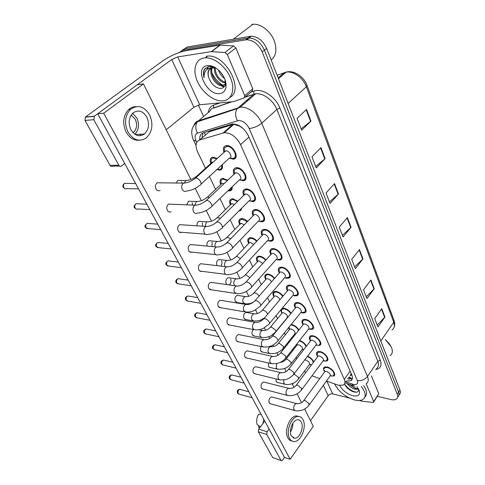 <?xml version="1.0" encoding="UTF-8"?>
<svg xmlns="http://www.w3.org/2000/svg" width="485" height="485" viewBox="0 0 485 485"><rect width="100%" height="100%" fill="white"/><g stroke="black" fill="none" stroke-linecap="round" stroke-linejoin="round"><path stroke-width="0.73" d="M296.729 344.962L296.444 344.489M295.583 334.153L294.892 333.916M289.333 329.345L288.563 327.702M291.17 324.483L291.673 324.55C294.704 325.308 297.117 327.114 298.906 329.97M281.712 313.243L280.797 309.921M282.1 308.363L284.028 308.242C286.859 308.878 289.212 310.558 291.103 313.274M273.849 296.638C272.437 294.074 272.606 292.376 274.34 291.552L276.153 291.43C278.784 291.952 281.07 293.492 283.022 296.056M265.689 279.651L265.731 279.481C264.295 276.789 264.501 275.025 266.362 274.195L268.023 274.073C270.46 274.498 272.673 275.898 274.649 278.287M271.624 241.1L272.618 240.524M257.323 261.748C255.886 258.923 256.159 257.098 258.129 256.274L259.627 256.165C261.882 256.486 263.998 257.747 265.974 259.942M248.641 243.421C247.211 240.457 247.538 238.571 249.636 237.759L250.957 237.662C253.024 237.899 255.031 239.008 256.971 240.99M244.258 224.846L241.324 223.361L239.675 224.458C238.244 221.366 238.644 219.42 240.863 218.626L241.997 218.541C243.87 218.699 245.749 219.656 247.623 221.396M230.375 204.84C228.987 201.608 229.46 199.608 231.8 198.838L232.733 198.765L237.905 201.136M232.182 186.78C232.491 189.059 231.739 190.429 229.926 190.878L227.974 190.805M220.766 184.524C219.414 181.147 219.966 179.098 222.421 178.365L227.78 180.165M222.16 164.736C222.985 167.792 222.263 169.598 219.99 170.162L216.825 169.629M210.817 163.481C209.508 159.965 210.144 157.861 212.727 157.17L217.213 158.468M311.394 365.029L309.63 364.629M317.523 356.317C316.147 354.099 316.171 352.571 317.596 351.734L320.015 351.589C325.005 352.395 330.243 359.615 326.829 360.931L324.313 361.076L323.277 360.779L324.32 360.573M310.358 340.682C308.939 338.348 309 336.748 310.527 335.893L312.831 335.747C317.948 336.481 323.307 344.065 319.67 345.375L316.068 345.187M302.961 324.562C301.506 322.101 301.603 320.433 303.246 319.554L305.423 319.409C310.679 320.064 316.153 328.042 312.279 329.345L308.624 329.109M295.341 307.933C293.837 305.332 293.977 303.586 295.741 302.695L297.778 302.549C303.18 303.119 308.775 311.528 304.653 312.807L302.501 312.958L300.936 312.522M287.453 290.739C285.926 288.005 286.108 286.192 288.005 285.289L289.891 285.15C295.438 285.616 301.161 294.504 296.765 295.747L294.765 295.892L293.001 295.407M279.287 272.952C277.76 270.09 278.002 268.205 280.021 267.308L281.743 267.174C287.447 267.538 293.298 276.935 288.617 278.135L286.774 278.275L284.81 277.735M270.848 254.564C269.32 251.563 269.636 249.617 271.782 248.726L273.322 248.605C279.196 248.847 285.168 258.802 280.191 259.942L278.523 260.075L276.329 259.469M262.112 235.522C260.609 232.382 260.997 230.381 263.27 229.508L264.616 229.399C270.66 229.508 276.771 240.075 271.473 241.142L269.993 241.263L267.538 240.578M253.073 215.813C251.6 212.533 252.067 210.472 254.473 209.629L255.613 209.532C261.839 209.496 268.078 220.723 262.452 221.7L261.173 221.809L258.456 221.045M243.719 195.406C242.282 191.981 242.833 189.859 245.38 189.047L246.289 188.974C252.703 188.768 259.081 200.717 253.103 201.59L249.072 200.838M234.031 174.267C232.636 170.678 233.279 168.495 235.965 167.731L236.631 167.671C243.24 167.289 249.763 180.02 243.421 180.766L239.347 179.911M223.997 152.338C222.651 148.586 223.385 146.355 226.21 145.633L226.628 145.597C233.437 145.015 240.099 158.601 233.388 159.189L229.266 158.219M324.477 371.486C323.143 369.37 323.137 367.909 324.459 367.096L326.981 366.957C331.849 367.824 336.978 374.711 333.771 376.033L330.327 375.93M262.791 221.596L264.113 220.869M326.447 381.022L338.5 385.284L343.301 385.041C345.071 383.987 345.393 382.113 344.283 379.409L240.584 144.645C236.389 136.819 230.957 132.835 224.294 132.696L199.759 139.916C195.704 141.693 194.976 145.645 197.571 151.769L205.488 168.289M243.033 128.416L239.808 126.221L233.843 124.312L209.259 131.75L205.743 134.775M351.079 373.638L350.237 375.687C351.237 375.457 351.516 374.778 351.079 373.638L351.219 373.668M242.858 128.343L243.731 129.071M312.019 375.802L319.767 378.603M304.356 371.286L305.799 372.486M209.399 176.443L215.601 189.386M219.96 198.486L225.361 209.75M230.151 219.741L234.795 229.429M239.978 240.257L243.906 248.453M249.472 260.057L252.727 266.853M258.638 279.19L261.263 284.659M267.508 297.687L269.527 301.9M276.08 315.571L277.535 318.609M284.374 332.88L285.295 334.802M288.587 341.664L288.969 342.471M292.406 349.637L292.825 350.509M296.099 357.348L296.759 358.724M299.591 340.482C302.676 341.537 304.962 343.435 306.447 346.181M241.669 208.229C241.542 209.678 240.827 210.569 239.517 210.896L241.585 208.829M307.611 356.123C310.612 357.5 312.649 359.433 313.722 361.925M210.387 68.373L210.763 69.749M211.836 72.629C214.261 77.885 217.753 82.001 222.324 84.978M222.864 85.311L223.3 85.56M179.165 52.562L182.827 50.288L245.78 39.837L248.041 38.079L249.011 37.975C255.656 38.345 260.797 42.419 264.434 50.185L398.609 392.104C399.428 394.317 399.125 395.942 397.712 396.985C399.125 395.942 399.428 394.317 398.609 392.104L264.434 50.185C260.797 42.419 255.656 38.345 249.011 37.975L185.088 48.639L248.041 38.079L250.284 36.333L251.26 36.223C257.893 36.587 263.022 40.643 266.635 48.397L399.943 390.007C400.755 392.219 400.452 393.844 399.04 394.893M181.651 50.604L187.331 46.996L250.284 36.333M306.538 109.41L297.081 118.395L301.646 130.18L310.958 121.123L306.538 109.41M301.13 128.834L310.958 121.123M320.967 147.622L311.988 156.843L316.287 167.925L325.126 158.643L320.967 147.622M315.717 166.458L325.126 158.643M334.553 183.603L326.017 193.018L330.061 203.458L338.475 193.994L334.553 183.603M329.454 201.887L338.475 193.994M381.792 308.721L374.711 318.596L377.948 326.951L384.938 317.057L381.792 308.721M377.221 325.077L384.938 317.057M370.934 279.96L363.526 289.757L366.945 298.572L374.25 288.751L370.934 279.96M366.242 296.759L374.25 288.751M359.476 249.611L351.722 259.311L355.329 268.623L362.98 258.893L359.476 249.611M354.656 266.877L362.98 258.893M347.363 217.547L339.239 227.119L343.059 236.971L351.067 227.356L347.363 217.547M342.41 235.304L351.067 227.356M346.084 381.071L350.837 380.749C352.589 379.676 352.928 377.803 351.855 375.129L248.411 135.849C244.294 128.04 238.893 124.075 232.206 123.966L203.458 132.732C200.644 133.757 199.42 136.146 199.784 139.898M352.413 378.549L347.581 378.93M245.78 39.837L246.756 39.734C253.4 40.122 258.553 44.202 262.221 51.986L397.27 394.22C398.088 396.433 397.791 398.052 396.378 399.088C395.075 399.937 393.232 400.089 390.849 399.543L377.433 396.36M203.585 116.436L198.323 105.027M201.954 138.031L202.869 132.945M324.313 370.14L324.544 372.05L325.047 371.364L326.399 371.298C329.733 372.795 330.934 374.396 329.994 376.105L309.321 404.775M324.15 368.782L324.998 367.624L327.229 367.509C331.522 368.273 336.044 374.347 333.213 375.511M304.671 359.979L305.689 359.997C309.006 361.495 310.188 363.101 309.236 364.811L298.802 378.664M307.338 356.487C310.63 357.918 312.613 359.931 313.286 362.513M317.572 356.802L318.124 356.063L319.421 355.99C322.846 357.518 324.053 359.167 323.028 360.943L301.852 389.528M317.366 354.959L317.202 353.48L318.13 352.28L320.27 352.152C324.671 352.862 329.291 359.233 326.278 360.397M310.382 341.076L310.994 340.288L312.225 340.215C315.753 341.773 316.96 343.471 315.85 345.32L294.14 373.796M310.212 339.306L310.042 337.705L311.055 336.457L313.092 336.329C317.608 336.978 322.331 343.665 319.124 344.823M302.967 324.859L303.64 324.016L304.804 323.944C308.436 325.538 309.648 327.29 308.442 329.206L286.186 357.56M302.828 323.168L302.664 321.428L303.768 320.136L305.695 320.009C310.333 320.585 315.159 327.624 311.74 328.775L309.727 328.909M295.323 308.127L296.056 307.223L297.153 307.15C300.888 308.787 302.1 310.6 300.791 312.589L277.972 340.797M295.213 306.52L295.056 304.628L296.256 303.295L298.063 303.167C302.822 303.671 307.757 311.091 304.119 312.219L302.222 312.352M296.759 345.49L297.323 344.768L298.487 344.708C301.894 346.241 303.077 347.89 302.046 349.667L291.382 363.447M299.257 340.906L299.342 340.925C302.579 341.889 304.822 343.798 306.071 346.666M289.345 329.782L289.957 329.018L291.067 328.957C294.565 330.521 295.753 332.225 294.637 334.062L283.731 347.763M290.679 325.083L291.94 325.126C294.886 325.908 297.093 327.666 298.566 330.4M289.23 328.018L289.042 327.108M281.7 313.589L282.373 312.783L283.416 312.716C287.011 314.322 288.205 316.075 286.999 317.984L275.838 331.594M281.615 311.904L281.494 310.133L282.591 308.951L284.313 308.842C287.005 309.478 289.157 311.085 290.776 313.668M366.169 383.762L373.656 401.525L378.761 393.729L373.735 402.01M371.407 375.93L378.761 393.729M281.258 460.653L272.631 457.488L281.53 460.744L282.603 460.089L284.525 457.379L97.679 113.751L137.352 84.705L143.463 83.929L103.711 113.199L290.157 459.265L313.262 426.303L304.683 409.013M258.329 431.795L258.693 429.146L267.102 431.765L266.732 434.445L258.329 431.795L272.631 457.488M293.437 383.138L292.479 384.405M264.786 421.077L258.693 429.146M266.732 434.445L280.948 460.32M310.485 420.707L328.181 395.705C329.406 394.25 330.916 393.65 332.698 393.917L349.358 398.021M267.102 431.765L269.12 429.049M359.409 400.501L362.932 401.356L372.91 402.435L373.523 402.332L373.656 401.525M139.716 135.782L140.88 134.169L139.716 135.782M227.344 54.55L224.961 52.532L211.333 51.61L219.929 45.087L233.521 45.905L235.88 47.9L227.344 54.55L244.701 95.709L252.782 88.816L252.224 91.047L244.755 97.43M235.88 47.9L252.782 88.816M219.929 45.087L186.276 50.628C178.225 52.331 170.368 55.769 162.699 60.946L85.505 116.964L94.345 116.188L171.732 59.534L177.698 56.927L211.333 51.61M119.559 166.058L112.708 166.131C111.665 166.749 110.768 166.488 110.004 165.355L118.843 165.246C119.607 166.391 120.51 166.658 121.553 166.034L124.712 163.469M94.345 116.188L93.823 119.704L84.99 120.432L110.004 165.355M84.99 120.432L85.505 116.964M93.823 119.704L118.843 165.246M166.197 129.768L193.933 107.233L199.693 104.754L233.303 101.668L244.161 97.94L244.701 95.709M361.295 386.406C365.811 392.492 366.351 396.857 362.925 399.488C360.937 400.671 358.185 400.834 354.68 399.992C345.405 397.033 338.712 391.698 334.608 383.981M363.641 385.545C367.042 390.667 367.466 394.475 364.902 396.979M385.29 339.7C388.388 342.289 390.516 345.035 391.662 347.933C392.905 351.431 392.395 354.008 390.134 355.657M385.387 339.555L391.104 346.666M349.048 384.247L355.111 388.327L358.245 388.54M347.339 383.635C349.345 386.278 351.752 388.109 354.559 389.134L357.96 389.237L358.433 388.867M344.483 383.938C346.278 387.594 349.224 390.207 353.335 391.771C356.863 392.753 358.645 392.025 358.676 389.607M356.875 386.636L359.458 391.401C359.925 395.226 357.712 396.669 352.807 395.742C346.878 393.887 342.531 390.48 339.767 385.514M349.988 384.581C352.389 386.672 354.765 388.048 357.118 388.697M358.166 388.928L358.5 388.976M344.514 384.023C347.824 388.552 351.74 391.28 356.269 392.213M357.791 389.316L358.657 389.425M348.279 388.855L350.613 390.522M204.052 57.951L205.276 57.824C214.218 57.248 226.216 66.9 230.733 78.358C235.37 89.81 231.624 99.989 223.148 100.807L222.936 100.831C214.212 101.686 202.566 92.877 197.54 81.698C192.387 70.543 195.17 59.249 204.052 57.951M206.367 56.193L207.592 56.066C225.749 53.999 244.585 90.368 229.769 97.503M251.8 24.432L252.831 24.292C260.603 23.353 270.751 31.222 274.304 40.989L274.698 42.098C277.05 50.234 275.868 56.193 271.157 59.976M212.873 66.803L212.454 67.554M212.375 67.736C209.253 74.029 217.213 85.693 223.167 85.008L225.258 84.36M212.575 66.724L211.866 67.688M211.781 67.833C207.932 73.914 216.092 86.427 222.294 85.718L225.289 84.202M215.267 67.906C214.843 74.12 220.778 81.735 225.743 82.153M214.461 67.761C213.327 74.381 220.566 83.444 225.767 82.886L225.871 82.808M220.263 71.798L223.433 76.212M218.42 69.955C219.644 73.72 221.7 76.588 224.591 78.564M225.483 84.196L225.998 83.693M213.57 67.021L211.26 67.724M210.241 68.464C208.101 70.695 207.622 73.787 208.805 77.733C207.034 72.186 208.162 68.858 212.194 67.761L215.898 68.07M225.434 83.984L225.901 82.983M208.805 77.733C211.411 84.317 215.298 87.894 220.463 88.47C223.276 88.325 224.913 86.73 225.361 83.687L224.979 79.546M219.741 93.575C206.531 95.721 193.533 67.1 207.428 65.614C211.508 65.226 215.631 67.118 219.79 71.289C224.24 76.266 226.325 81.365 226.046 86.597C225.501 90.75 223.397 93.072 219.741 93.575M216.443 68.385C213.921 66.881 211.533 66.233 209.277 66.445L204.579 69.076C203.251 71.362 203.069 74.241 204.027 77.709C203.894 71.598 206.561 68.252 212.024 67.682L212.806 67.706M214.346 67.748L214.412 68.221M224.925 82.862L225.81 83.238M210.914 66.439L210.745 67.791M210.726 68.191L210.89 70.858M221.554 85.7L224.319 86.573M208.223 66.633L207.368 69.161M205.579 67.997C203.621 70.507 203.106 73.744 204.027 77.709M219.517 85.172L224.021 86.942M207.919 66.724L206.919 69.513M182.093 183.094L181.675 181.887M192.666 205.082L192.157 202.663M202.609 226.222L202.281 222.724M212.006 246.556L212.066 242.118M225.022 266.598L224.913 266.368C224.24 264.416 224.525 262.664 225.767 261.118L226.786 260.427L218.753 259.542C216.662 260.851 216.067 262.876 216.971 265.616L216.989 265.647M220.881 266.107C222.075 264.489 222.288 262.743 221.53 260.869M194.17 179.159L195.77 178.031C197.601 178.237 199.165 179.401 200.469 181.517C201.475 183.7 201.208 184.985 199.662 185.367C195.497 188.75 191.078 190.635 186.41 191.011C184.767 191.872 183.385 191.369 182.275 189.508L182.16 189.271C181.293 186.695 181.742 184.639 183.5 183.112L157.213 182.778C155.382 184.348 154.982 186.404 156.006 188.95C157.128 190.744 158.504 191.229 160.147 190.405M205.106 201.463L206.737 200.366C208.556 200.608 210.102 201.76 211.363 203.809C212.309 205.828 212.066 207.034 210.635 207.422C206.507 210.89 202.057 212.776 197.274 213.085C195.746 213.794 194.479 213.297 193.485 211.599L193.376 211.375C192.521 208.726 193.024 206.658 194.891 205.173L168.677 204.082C166.743 205.61 166.282 207.677 167.295 210.284C168.301 211.927 169.568 212.406 171.096 211.727M215.643 222.954L217.31 221.881C219.117 222.166 220.633 223.3 221.857 225.282C222.748 227.156 222.524 228.289 221.202 228.684C217.122 232.23 212.636 234.122 207.75 234.346C206.331 234.922 205.179 234.437 204.282 232.891L204.179 232.673C203.342 229.963 203.9 227.883 205.852 226.446L179.741 224.652C177.71 226.125 177.195 228.205 178.189 230.878C179.092 232.37 180.25 232.836 181.663 232.285M225.81 243.664L227.501 242.627C229.296 242.949 230.787 244.07 231.982 245.992C232.812 247.732 232.612 248.793 231.387 249.181C227.356 252.818 222.845 254.698 217.856 254.837C216.552 255.298 215.504 254.831 214.697 253.425L214.6 253.212C213.776 250.436 214.382 248.356 216.419 246.968L190.405 244.519C188.295 245.944 187.731 248.023 188.707 250.751C189.514 252.115 190.575 252.57 191.878 252.127M235.619 263.64L236.607 262.67L237.335 262.646C239.117 262.997 240.584 264.107 241.742 265.968C242.524 267.581 242.348 268.581 241.221 268.969C237.226 272.685 232.697 274.565 227.629 274.601C226.428 274.965 225.47 274.51 224.749 273.231L224.652 273.031C223.852 270.193 224.5 268.114 226.604 266.786L200.705 263.725C198.523 265.089 197.91 267.168 198.868 269.951C199.596 271.194 200.56 271.642 201.76 271.291M234.819 285.695L234.158 284.713C233.509 282.822 233.788 281.094 234.995 279.548L236.14 278.784L228.138 277.729C226.004 278.99 225.379 281.009 226.252 283.786L226.828 284.574M229.162 284.901C231.024 283.464 231.533 281.5 230.684 279.014M253.364 302.276C250.878 303.149 250.745 303.865 245.477 303.895L243.106 302.47C242.482 300.627 242.755 298.93 243.931 297.378L245.174 296.553L237.22 295.341C235.049 296.553 234.388 298.566 235.243 301.379L237.535 302.61M264.489 317.954L260.481 320.076C259.808 320.646 257.632 320.961 253.946 321.021L251.77 319.657C251.163 317.863 251.43 316.19 252.576 314.638L253.91 313.765L245.998 312.407C243.803 313.571 243.118 315.571 243.943 318.415L246.04 319.597M245.089 282.925L245.998 281.997L246.829 281.967C248.599 282.355 250.048 283.452 251.169 285.253C251.903 286.75 251.745 287.69 250.709 288.072C247.023 291.036 244.919 293.492 237.068 293.674L234.358 292.158C233.582 289.278 234.273 287.199 236.425 285.926L210.648 282.294C208.411 283.61 207.756 285.677 208.689 288.514L211.327 289.806M254.243 301.549L255.074 300.664L255.995 300.633C257.753 301.052 259.184 302.137 260.275 303.883C260.96 305.277 260.827 306.162 259.869 306.532L254.643 310.351C252.024 311.285 251.976 312.049 246.21 312.097L243.731 310.642C242.985 307.714 243.706 305.641 245.901 304.422L220.251 300.263C217.965 301.524 217.28 303.586 218.183 306.459L220.59 307.708M253.334 329.576C251.964 331.188 251.642 332.971 252.376 334.917L254.298 336.05M260.821 346.532L260.548 350.916L262.312 352.001M268.381 362.968L268.472 366.436L270.096 367.466M271.648 336.954L272.34 336.154L273.431 336.129C275.165 336.596 276.553 337.657 277.584 339.306C278.19 340.512 278.093 341.294 277.281 341.646C275.116 344.047 271.479 345.95 271.606 345.793L268.66 346.805L263.622 347.121L261.56 345.781C260.869 342.786 261.639 340.731 263.882 339.615L238.499 334.511C236.171 335.662 235.425 337.705 236.274 340.646L238.274 341.792M279.936 353.789L280.566 353.038L281.73 353.013L285.823 356.154L285.562 358.36C283.87 360.391 280.239 362.525 280.1 362.459L277.099 363.514L271.927 363.78L270.042 362.501C269.375 359.482 270.169 357.439 272.418 356.372L247.18 350.837C244.84 351.94 244.076 353.971 244.889 356.936L246.719 358.027M287.957 370.091L288.533 369.382L289.757 369.364L293.795 372.468L293.57 374.547C288.011 379.816 287.084 378.894 285.277 379.688L279.984 379.907L278.251 378.688C277.62 375.651 278.426 373.62 280.676 372.595L255.583 366.666C253.237 367.721 252.455 369.74 253.243 372.722L254.916 373.759M264.592 382.235L263.719 382.016C261.379 383.029 260.584 385.035 261.342 388.03L262.876 389.018M263.094 319.548L263.852 318.706L264.858 318.681C266.604 319.124 268.011 320.191 269.078 321.888C269.721 323.186 269.599 324.016 268.72 324.38L263.676 328.169C261.057 329.072 261.318 329.909 255.055 329.903L252.794 328.503C252.073 325.544 252.824 323.477 255.043 322.313L229.526 317.663C227.216 318.863 226.495 320.918 227.374 323.828L229.569 325.023M275.874 378.9L276.165 381.495L277.656 382.477M272.376 397.118L271.606 396.906C269.278 397.888 268.472 399.876 269.199 402.877L270.606 403.817M194.794 205.173L196.122 201.942L196.704 201.517L188.568 201.22L186.664 204.834M215.152 246.853C214.728 244.98 215.079 243.379 216.219 242.063L217.11 241.451L209.035 240.748C207.265 241.815 206.616 243.597 207.089 246.089M130.677 109.21L130.295 109.464L130.677 109.21M301.512 402.623L297.129 393.784M293.934 387.333L292.128 383.702M286.108 371.558L284.598 368.509M281.476 362.216L281.294 361.852M278.032 355.269L276.832 352.856M273.679 346.496L272.988 345.096M269.684 338.439L268.823 336.705M265.641 330.279L264.404 327.787M261.063 321.052L260.56 320.045M257.341 313.546L255.528 309.891M248.769 296.268L246.344 291.382M239.917 278.42L236.844 272.218M230.769 259.972L227.004 252.376M221.305 240.893L216.807 231.812M211.515 221.142L206.228 210.49M201.372 200.699L195.261 188.368M190.866 179.511L143.463 83.929M205.088 226.392L206.349 222.354L207.089 221.827L198.983 221.318C197.516 222.197 196.855 223.7 196.989 225.84M184.379 182.718L185.943 180.493L177.777 180.42L176.116 183.015M290.157 459.265L284.525 457.379M103.711 113.199L97.679 113.751M291.394 435.924L294.559 438.228C299.524 438.846 304.259 427.382 301.264 422.156C300.457 420.622 299.348 419.828 297.935 419.774C293.031 419.276 288.332 430.771 291.394 435.924M290.454 431.929C292.134 429.292 292.934 426.406 292.867 423.266M290.618 429.28L291.643 425.594M298.742 416.469L296.729 415.972C290.072 415.33 283.689 430.929 287.878 437.913C288.89 439.774 290.248 440.804 291.952 441.004M303.01 419.719C301.912 417.609 300.391 416.518 298.439 416.457C291.788 415.815 285.41 431.45 289.587 438.446C290.642 440.38 292.061 441.417 293.849 441.556C300.627 442.429 307.072 426.836 303.01 419.719M263.743 419.161L262.997 423.447M260.475 426.788L257.129 424.563C256.219 421.204 256.698 417.755 258.553 414.208L261.173 414.433M259.208 425.945L258.45 426.945L259.717 427.794M258.45 426.945L259.651 427.885M130.895 129.695C134.86 135.855 139.407 137.273 144.542 133.963C148.883 129.543 149.665 123.966 146.882 117.243C142.851 110.78 138.146 109.398 132.781 113.102C128.701 117.661 128.07 123.19 130.895 129.695M134.854 134.254C138.91 129.841 139.577 124.433 136.849 118.043L132.617 113.26M133.06 132.738L133.46 132.429C136.903 128.931 137.51 124.536 135.279 119.249L131.162 115.024M135.8 106.658C133.108 106.694 130.695 107.682 128.561 109.628C123.087 115.836 122.268 123.329 126.112 132.102C129.531 137.976 133.939 140.68 139.347 140.213M149.701 115.048C144.197 106.179 137.764 104.317 130.41 109.452C124.924 115.685 124.105 123.196 127.949 131.987C133.326 140.286 139.48 142.232 146.403 137.819C152.375 131.841 153.472 124.251 149.701 115.048M287.429 290.848L288.236 289.891L289.254 289.818C293.098 291.497 294.31 293.37 292.892 295.438L269.478 323.477M287.356 289.339L287.205 287.284L288.508 285.914L290.182 285.786C295.074 286.205 300.118 294.037 296.244 295.141L294.48 295.268M279.281 273L280.166 271.988L281.094 271.921C285.059 273.649 286.271 275.583 284.731 277.729L260.7 305.574M279.245 271.594L279.099 269.357L280.518 267.95L282.04 267.835C287.078 268.156 292.231 276.444 288.102 277.505L286.483 277.626M270.86 254.552L271.824 253.485L272.661 253.419C275.765 253.57 278.936 258.838 276.298 259.433L251.612 287.053M270.86 253.261L270.733 250.83L272.267 249.393L273.631 249.284C278.814 249.502 284.083 258.281 279.687 259.293L278.22 259.408M273.819 296.887L274.558 296.032L275.529 295.965C277.681 296.559 279.111 297.851 279.821 299.839M273.77 295.28L273.655 293.37L274.837 292.152L276.438 292.043C278.905 292.552 280.997 294.019 282.7 296.432M265.671 278.135L265.574 276.062L265.731 279.481L266.495 278.748L267.387 278.681C269.145 279.069 270.521 280.142 271.497 281.894M265.574 276.062L266.847 274.819L268.32 274.71C270.575 275.116 272.582 276.426 274.334 278.651M257.299 261.851L258.172 260.9L258.978 260.839L262.797 263.458M257.311 260.427L257.232 258.19L258.608 256.917L259.936 256.82C261.985 257.123 263.895 258.287 265.653 260.299M262.155 235.474L263.209 234.352L263.937 234.297C267.138 234.37 270.381 239.96 267.568 240.518L242.209 267.896M262.191 234.297L262.088 231.66L263.743 230.199L264.937 230.102C270.266 230.205 275.656 239.523 270.982 240.469L269.684 240.572M253.152 215.734L254.298 214.558L254.916 214.509C258.214 214.509 261.53 220.451 258.541 220.96L232.473 248.059M253.225 214.685L253.152 211.824L254.934 210.344L255.941 210.266C261.433 210.235 266.938 220.135 261.967 221.002L260.851 221.093M243.84 195.291L245.58 194.03C248.975 193.939 252.364 200.263 249.193 200.717L222.379 227.507M243.943 194.376L243.913 191.278L245.822 189.793L246.629 189.726C252.291 189.556 257.917 200.093 252.636 200.857L251.497 200.923M234.188 174.115L235.91 172.812C239.408 172.63 242.876 179.371 239.505 179.753L211.909 206.204M234.328 173.339L234.352 169.986L236.989 168.453C242.815 168.125 248.569 179.353 242.973 180.008L241.518 180.002M224.197 152.157L225.889 150.829C229.49 150.538 233.036 157.728 229.472 158.037L201.039 184.106M224.367 151.526L224.452 147.907L226.992 146.409C233 145.9 238.881 157.88 232.952 158.407L231.175 158.292M248.629 243.464L249.581 242.464L250.296 242.409L253.722 244.452M248.678 242.142L248.623 239.717L250.102 238.426L251.272 238.341C253.128 238.559 254.916 239.56 256.644 241.342M239.754 223.239L239.729 220.62L241.318 219.317L242.324 219.238L247.277 221.754M230.417 204.797L232.042 203.67L234.376 204.609M230.527 203.688L230.545 200.869L232.242 199.559L233.073 199.493L237.535 201.499M220.839 184.452L222.045 183.324L224.009 183.724M220.984 183.463L221.045 180.42L222.851 179.11L227.38 180.547M231.539 187.386C231.497 188.926 230.805 189.847 229.472 190.15M210.933 163.384L212.224 162.214L213.03 162.239M211.102 162.511L211.217 159.244L213.139 157.946L216.759 158.874M221.639 165.221C222.075 167.592 221.384 168.986 219.553 169.41L218.086 169.362M239.675 125.918L239.808 126.221M220.778 169.932L220.614 169.586M349.042 376.833L351.498 378.494M204.452 132.423L205.228 135.218M350.115 371.11L344.283 379.409M209.259 131.75L199.759 139.916M232.691 124.536L223.112 132.932M248.926 137.031L240.584 144.645M286.108 72.144L277.099 75.205M278.481 78.746L286.065 72.156C293.795 69.791 303.95 76.569 306.999 85.366L306.35 86.748C303.258 77.891 293.273 70.737 286.065 72.156L284.277 72.617L278.16 77.921M391.977 329.976C394.353 328.339 394.942 325.768 393.747 322.252L394.032 320.446L307.053 85.505M380.804 340.949L393.747 322.252L306.35 86.748L288.12 103.444M266.635 48.397L262.221 51.986M399.943 390.007L397.27 394.22M347.06 217.904L350.752 227.683M359.185 249.975L362.677 259.22M370.655 280.33L373.959 289.084M381.525 309.09L384.66 317.39M334.232 183.96L338.142 194.315M320.627 147.967L324.78 158.959M306.18 109.749L310.6 121.432M345.623 381.725L353.316 384.399C356.99 384.963 358.324 383.659 357.324 380.495L249.199 128.537C246.556 123.426 243.009 120.753 238.565 120.51L197.528 133.151C194.879 134.339 194.406 136.976 196.116 141.05L196.752 142.384M194 125.166C194.776 123.008 196.207 121.565 198.298 120.844L240.439 107.167C247.78 106.324 258.129 114.078 261.742 123.184L367.454 376.481C368.794 379.931 368.333 382.374 366.078 383.817M251.012 92.083L253.8 91.113C261.948 87.833 275.674 96.709 279.924 108.131L380.301 360.264L377.803 361.258L367.454 376.481C364.811 379.694 361.434 381.034 357.324 380.495M249.199 128.537C253.825 127.991 258.008 126.209 261.742 123.184L276.844 109.446C273.413 100.431 263.252 92.865 255.922 93.811L253.625 94.302L237.226 108.628C235.037 112.168 235.098 116.2 237.42 120.723M380.301 360.264C382.083 365.538 380.549 368.642 375.705 369.57M376.311 368.679C378.585 367.175 379.082 364.702 377.803 361.258L276.844 109.446L279.924 108.131M208.259 112.538C208.774 108.767 210.617 106.282 213.776 105.081L220.002 102.911M182.827 50.288L185.088 48.639M210.338 110.804L210.46 110.016M253.8 91.113L253.837 94.078L255.65 93.841L240.172 107.191L237.226 108.628L197.383 121.796L209.75 111.289M245.198 97.055L253.625 94.302L244.901 97.309M231.715 101.85L213.6 108.082L213.776 105.081M196.116 141.05L193.612 140.329C192.885 139.444 192.266 137.055 191.763 133.151C191.448 128.974 193.321 125.191 197.383 121.796C195.219 125.154 195.267 128.937 197.528 133.151M196.025 145.379L193.466 140.026M352.195 384.065L353.917 385.987L354.838 386.248M351.777 379.967L351.455 379.852M349.533 379.173L347.83 378.573M249.029 99.752L246.168 100.722M252.085 397.712L239.214 394.166L238.183 393.499C237.644 391.401 238.22 390.025 239.917 389.37L240.481 389.522M237.426 392.874L238.183 393.499M303.258 401.18L303.737 400.555L305.077 400.549L309.006 403.581L308.848 405.43C305.21 409.673 300.718 411.419 295.377 410.674L293.916 409.564C293.34 406.503 294.165 404.502 296.396 403.556L297.159 403.762M293.813 374.408L294.674 374.475L298.487 377.403L298.305 379.318C294.777 383.289 290.466 384.981 285.386 384.399L283.828 383.259L283.822 379.961M244.161 383.144L231.309 379.797L230.181 379.094C229.623 377.009 230.193 375.62 231.897 374.935L232.533 375.099M229.429 378.488L230.181 379.094M295.729 385.878L296.25 385.211L297.541 385.199L301.518 388.267L301.33 390.231C297.644 394.42 293.134 396.19 287.793 395.53L286.211 394.366C285.598 391.316 286.417 389.297 288.66 388.315L289.515 388.533M236.001 368.133L223.173 365.005L221.942 364.265C221.36 362.186 221.924 360.791 223.627 360.076L224.343 360.252M221.19 363.677L221.942 364.265M310.994 340.288L288.533 369.382C286.453 371.959 283.834 373.026 280.676 372.595L281.627 372.813M227.586 352.668L214.794 349.764L213.461 348.994C212.854 346.927 213.406 345.52 215.11 344.774L215.916 344.956M212.709 348.418L213.461 348.994M303.64 324.016L280.566 353.038C278.257 355.711 275.541 356.821 272.418 356.372L273.479 356.59M218.917 336.723L206.18 334.056L204.712 333.25C204.088 331.2 204.621 329.788 206.319 329.012L207.222 329.194M203.973 332.698L204.712 333.25M296.056 307.223L272.34 336.154C269.866 338.9 267.041 340.058 263.882 339.615L265.059 339.827M285.477 359.852L286.023 359.191L287.187 359.155L291.048 362.113L290.836 364.15C288.551 366.351 286.841 367.648 285.707 368.042L282.834 369.055L277.869 369.279L276.177 368.085L276.705 363.604M277.772 344.101L278.366 343.404L279.469 343.362L283.379 346.357L283.137 348.509C281.288 350.655 277.65 352.637 277.802 352.45L274.977 353.426L270.133 353.692L268.296 352.437C267.726 350.74 267.981 349.115 269.066 347.563L270.551 346.611L271.539 346.799M269.818 327.854L270.466 327.12L271.509 327.078L275.474 330.103C276.056 331.267 275.959 332.025 275.189 332.383C272.043 335.068 270.193 336.402 269.648 336.366L266.883 337.305L262.161 337.615L260.16 336.305C259.572 334.559 259.839 332.91 260.948 331.358L262.367 330.443L263.464 330.625M323.349 385.32L328.181 395.705M326.829 381.161L332.698 393.917M171.732 59.534L193.933 107.233M177.698 56.927L199.693 104.754M220.238 45.069L211.642 51.598M224.961 52.532L233.521 45.905M209.975 320.276L197.298 317.863L195.697 317.02C195.055 314.995 195.57 313.577 197.243 312.758L198.268 312.946M194.958 316.487L195.697 317.02M288.236 289.891L263.852 318.706C260.96 321.603 258.026 322.804 255.043 322.313L256.353 322.507M200.748 303.301L188.156 301.155L186.398 300.282C185.737 298.281 186.228 296.856 187.877 296.002L189.029 296.189M185.664 299.772L186.398 300.282M280.166 271.988L255.074 300.664C252.061 303.616 249.005 304.865 245.901 304.422L247.35 304.598M191.217 285.774L178.722 283.913L176.801 283.004C176.122 281.039 176.588 279.609 178.207 278.711L179.492 278.893M176.073 282.519L176.801 283.004M271.824 253.485L245.998 281.997C242.858 285.004 239.669 286.308 236.425 285.926L238.026 286.071M261.615 311.085L262.324 310.315L263.288 310.273C264.955 310.679 266.295 311.697 267.314 313.328L267.659 314.207M274.558 296.032L262.324 310.315C259.566 313.043 256.765 314.195 253.91 313.765L255.122 313.934M253.152 293.777L253.922 292.958L254.807 292.916C256.486 293.304 257.844 294.334 258.887 296.008L258.984 296.196M266.495 278.748L253.922 292.958C251.054 295.741 248.138 296.941 245.174 296.553L246.507 296.705M244.404 275.886L245.24 275.037L246.047 274.995L249.914 277.675M258.172 260.9L245.24 275.037C242.257 277.863 239.226 279.111 236.14 278.784L237.601 278.905M181.372 267.671L168.998 266.107L166.895 265.168C166.197 263.234 166.634 261.803 168.21 260.869L169.647 261.039M166.173 264.713L166.895 265.168M263.209 234.352L236.607 262.67C233.327 265.725 229.993 267.096 226.604 266.786L228.374 266.883M171.199 248.963L158.959 247.702L156.661 246.744C155.946 244.846 156.346 243.415 157.874 242.439L159.474 242.591M155.946 246.313L156.661 246.744M254.298 214.558L226.883 242.652C223.464 245.756 219.972 247.192 216.419 246.968L218.365 247.017M160.68 229.611L148.598 228.677L146.076 227.695C145.348 225.846 145.718 224.416 147.179 223.403L148.956 223.524M145.373 227.295L146.076 227.695M245.083 194.067L216.813 221.906C213.23 225.046 209.581 226.562 205.852 226.446L207.98 226.416M149.792 209.599L137.885 208.999C136.782 209.465 135.867 209.132 135.139 207.998C134.4 206.198 134.727 204.767 136.115 203.724L138.073 203.803M134.442 207.635L135.139 207.998M235.534 172.842L206.367 200.384C202.621 203.554 198.795 205.155 194.891 205.173L197.207 205.052M138.528 188.877L126.803 188.629C125.621 189.198 124.627 188.859 123.814 187.616C123.075 185.864 123.354 184.445 124.669 183.366L126.803 183.397M123.129 187.289L123.814 187.616M225.646 150.847L195.528 178.043C191.599 181.244 187.592 182.936 183.5 183.112L186.01 182.881M235.37 257.396L236.28 256.51L236.989 256.468L240.457 258.572M249.581 242.464L236.28 256.51C233.17 259.384 230.005 260.688 226.786 260.427L228.393 260.512M226.028 238.274L227.629 237.317L230.593 238.85M240.706 223.409L227.01 237.347C223.773 240.263 220.469 241.633 217.11 241.451L218.862 241.488M216.365 218.48L217.941 217.492L220.293 218.474M231.533 203.706L217.425 217.522C214.049 220.481 210.599 221.912 207.089 221.827L208.999 221.803M206.361 197.989L207.507 197.001L209.484 197.437M222.045 183.324L207.507 197.001C203.979 199.984 200.378 201.493 196.704 201.517L198.777 201.421M196.007 176.752L197.237 175.734L198.044 175.776M212.224 162.214L197.237 175.734C193.545 178.747 189.78 180.329 185.943 180.493L188.18 180.305M348.588 377.488L349.94 377.961M233.843 124.312L224.294 132.696M333.771 376.033L334.705 374.723M233.388 159.189L236.08 156.71M243.421 180.766L245.919 178.359M253.103 201.59L255.413 199.268M262.452 221.7L264.574 219.481M271.473 241.142L273.425 239.026M280.191 259.942L281.979 257.929M288.617 278.135L290.254 276.226M296.765 295.747L298.263 293.946M304.653 312.807L306.011 311.115M312.279 329.345L313.522 327.751M319.67 345.375L320.803 343.883M326.829 360.931L327.86 359.537M219.99 170.162L222.391 167.949M229.926 190.878L232.157 188.732M394.111 320.676C394.923 323.004 394.935 325.144 394.141 327.102M251.26 36.223L246.756 39.734M352.334 378.591L350.837 380.749M209.726 111.314C210.799 109.234 212.157 108.082 213.806 107.87L231.133 101.898M344.896 382.762L353.086 385.69M249.751 99.134L246.883 100.104M238.735 394.056L237.523 393.056L237.268 391.237C237.614 390.092 238.499 389.473 239.917 389.37L248.853 391.777M330.212 375.954L331.376 375.717M334.044 374.359L334.626 373.547M325.047 371.364L303.737 400.555C302.119 402.926 299.669 403.926 296.396 403.556L271.606 396.906M324.998 367.624L325.58 366.824M294.631 410.468L269.848 403.611M309.46 364.665L310.667 364.435M284.586 384.199L276.85 382.277M230.769 379.682L229.52 378.664C228.811 377.621 228.865 375.548 231.897 374.935L240.948 377.233M327.187 359.167L327.787 358.348M318.124 356.063L296.25 385.211C294.389 387.691 291.861 388.728 288.66 388.315L263.719 382.016M317.572 356.778L317.202 353.48M318.13 352.28L318.73 351.479M286.956 395.311L262.021 388.794M222.566 364.89L221.281 363.847C220.578 362.871 220.626 360.725 223.627 360.076L232.806 362.259M316.141 345.126L317.044 344.962M320.124 343.507L320.743 342.689M310.388 341.028L310.042 337.705M311.055 336.457L311.679 335.65M279.033 379.676L253.958 373.529M214.121 349.649L212.8 348.588C212.121 347.684 212.097 345.502 215.11 344.774L224.416 346.83M312.837 327.369L313.48 326.55M302.986 324.78L302.664 321.428M303.768 320.136L304.41 319.33M270.854 363.538L245.634 357.778M205.422 333.947L204.058 332.862C203.379 331.97 203.36 329.782 206.319 329.012L215.764 330.922M305.32 310.721L305.98 309.903M295.347 308.017L295.056 304.628M296.256 303.295L296.923 302.488M262.415 346.866L237.05 341.531M302.3 349.503L303.398 349.309M280.075 362.471C282.609 362.107 284.586 361.016 286.023 359.191L297.323 344.768M276.971 369.073L269.193 367.26M296.771 345.429L296.662 344.211M289.957 329.018L278.366 343.404C276.117 345.938 273.516 347.005 270.551 346.611L269.86 346.466M269.12 353.474L261.3 351.783M289.363 329.697L289.145 326.981M282.373 312.783L270.466 327.12C268.066 329.721 265.362 330.831 262.367 330.443L258.838 329.77M261.027 337.39L253.164 335.826M281.724 313.48L281.494 310.133M282.591 308.951L283.234 308.175M211.472 51.598L220.069 45.069M94.126 116.376L85.287 117.152M357.96 389.237L358.33 388.685M358.694 389.346L359.458 391.401M205.276 57.824L207.592 56.066M233.333 39.206L252.831 24.292M222.294 85.718L223.167 85.008M212.6 67.694L213.448 67.033M225.361 83.687L226.046 86.597M293.025 437.749L294.559 438.228M296.729 415.972L298.439 416.457M135.224 134.49L144.542 133.963M132.811 132.472L133.46 132.429M128.561 109.628L130.41 109.452M196.449 317.76L195.043 316.65C194.4 315.844 194.297 313.613 197.243 312.758L206.846 314.522M287.459 290.703L287.205 287.284M288.508 285.914L289.199 285.101M253.685 329.642L228.186 324.762M187.204 301.064L185.749 299.924C184.803 298.257 185.512 296.947 187.877 296.002L197.644 297.596M279.324 272.825L279.099 269.357M280.518 267.95L281.227 267.144M244.664 311.837L219.038 307.441M177.668 283.84L176.152 282.67C175.552 281.961 175.37 279.7 178.207 278.711L188.144 280.124M270.915 254.334L270.733 250.83M272.267 249.393L273 248.587M235.34 293.413L209.581 289.545M252.679 320.797L244.773 319.366M273.855 296.753L273.655 293.37M274.837 292.152L275.504 291.376M244.064 303.665L236.11 302.379M266.847 274.819L267.538 274.043M257.353 261.651L257.232 258.19M258.608 256.917L259.323 256.141M167.822 266.053L166.246 264.852C165.227 263.749 165.876 262.421 168.21 260.869L178.328 262.076M262.227 235.219L262.088 231.66M263.743 230.199L264.507 229.393M225.683 274.352L199.808 271.042M157.655 247.689L156.018 246.447C155.006 245.398 155.624 244.064 157.874 242.439L168.186 243.428M253.243 215.431L253.152 211.824M254.934 210.344L255.722 209.538M215.686 254.607L189.702 251.903M147.155 228.708L145.439 227.429C144.451 226.446 145.033 225.101 147.179 223.403L157.704 224.143M243.949 194.946L243.913 191.278M245.822 189.793L246.641 188.992M205.337 234.152L179.244 232.097M136.297 209.077L134.509 207.756C133.545 206.834 134.078 205.494 136.115 203.724L146.852 204.185M234.328 173.721L234.352 169.986M236.389 168.507L237.238 167.707M125.069 188.774L123.19 187.398C122.444 185.828 122.941 184.482 124.669 183.366L135.612 183.518M224.361 151.714L224.452 147.907M226.616 146.44L227.501 145.645M248.702 243.227L248.623 239.717M250.102 238.426L250.842 237.65M239.76 224.179L239.729 220.62M241.318 219.317L242.082 218.547M230.527 204.482L230.545 200.869M232.242 199.559L233.03 198.783M220.972 184.1L221.045 180.42M222.851 179.11L223.676 178.341M211.084 162.99L211.217 159.244M213.139 157.946L213.994 157.176"/></g></svg>
